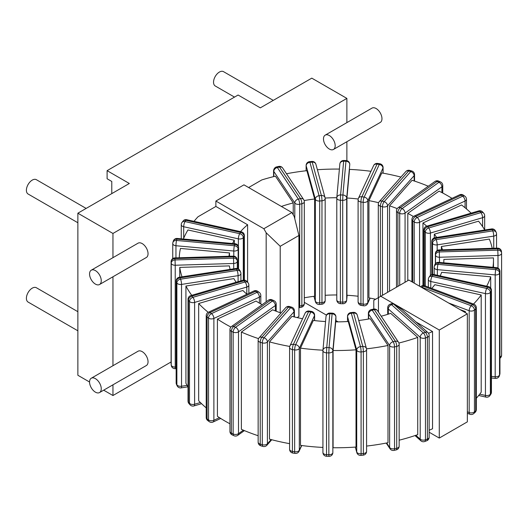 <?xml version="1.0" encoding="UTF-8"?>
<svg xmlns="http://www.w3.org/2000/svg" width="528" height="528" viewBox="0 0 528 528"><rect width="100%" height="100%" fill="white"/><g stroke="black" fill="none" stroke-linecap="round" stroke-linejoin="round"><path stroke-width="0.79" d="M399.709 285.338L399.709 213.391L397.907 212.546A3.802 1.954 -64.9 0 1 400.303 207.735L402.105 208.573A3.802 1.954 115.1 0 0 399.709 213.391A3.802 2.198 0 0 0 405.062 213.061A3.802 2.416 -125.5 0 0 402.105 208.573L438.953 182.305A3.802 2.416 54.5 0 1 441.91 186.793A3.802 2.198 0 0 0 442.754 185.407A3.802 3.802 0 0 0 440.563 181.962A3.802 1.954 115.1 0 0 438.953 182.305L437.151 181.46A3.802 1.954 -64.9 0 1 438.761 181.124A3.802 3.802 0 0 0 434.947 181.467A3.802 2.416 54.5 0 1 437.151 181.46L400.303 207.735A3.802 2.416 -125.5 0 0 398.092 207.742A3.802 3.802 0 0 0 396.502 210.844A3.802 2.198 0 0 0 397.907 212.546L397.907 286.381M407.794 280.672L407.794 213.404L439.052 191.129A157.139 90.724 0 0 1 451.994 198.37M476.322 398.27A157.139 90.724 0 0 0 481.199 392.205L481.199 294.967L434.841 284.691A107.514 62.073 180 0 1 431.759 288.407M358.195 199.016A107.514 62.073 180 0 0 346.929 198.02L346.929 295.264A107.514 62.073 180 0 1 358.096 296.241M400.943 177.091A157.139 90.724 0 0 0 381.797 172.946L368.94 200.64L368.94 297.884A107.514 62.073 180 0 1 375.619 299.251M325.175 295.297A107.514 62.073 180 0 1 336.785 294.961M304.306 297.785A107.514 62.073 180 0 1 314.648 296.241L314.648 198.997L306.88 170.683A157.139 90.724 0 0 0 286.486 173.758M236.128 282.262A107.514 62.073 180 0 1 233.891 278.612L185.929 286.031L185.929 383.269A157.139 90.724 0 0 0 188.027 386.998M246.919 294.248A107.514 62.073 180 0 1 242.906 290.499L198.66 303.514L198.66 400.752A157.139 90.724 0 0 0 206.224 407.893M229.944 423.793A157.139 90.724 180 0 1 217.417 416.328L217.417 319.084L256.007 301.046A107.514 62.073 180 0 0 262.112 304.696M280.988 313.005A107.514 62.073 180 0 1 272.62 309.784L241.369 332.066L241.369 429.31A157.139 90.724 0 0 0 258.146 435.725M399.148 440.2A157.139 90.724 0 0 0 417.734 434.643L417.734 337.405L390.687 313.361A107.514 62.073 180 0 1 381.196 316.213M366.577 446.068A157.139 90.724 0 0 0 388.001 442.715L388.001 345.477L370.207 318.707A107.514 62.073 180 0 1 358.756 320.503M333.089 350.5L333.089 447.737A157.139 90.724 0 0 0 356.017 447.044L356.017 349.807L348.249 321.486A107.514 62.073 180 0 1 335.683 321.869L333.089 350.5A157.139 90.724 0 0 0 356.017 349.807M289.74 346.434A157.139 90.724 0 0 1 269.465 341.887L269.465 439.131A157.139 90.724 0 0 0 289.601 443.652M322.958 350.189A157.139 90.724 0 0 1 300.491 348.124L300.491 445.368A157.139 90.724 0 0 0 322.931 447.427M429.145 430.254A157.139 90.724 0 0 0 432.538 428.776L432.538 331.538L415.985 321.974M421.912 287.582A3.802 1.69 -69.4 0 1 422.143 287.357L471.253 305.771L472.514 304.649A3.802 2.607 48.4 0 1 475.708 308.953A3.802 2.198 0 0 0 476.322 307.751A3.802 3.802 0 0 0 473.854 304.194A3.802 1.69 110.6 0 0 472.514 304.649L423.41 286.235A3.802 1.69 -69.4 0 1 424.743 285.78A3.802 3.802 0 0 0 420.882 286.499A3.802 2.607 48.4 0 1 423.41 286.235L422.143 287.357A3.802 2.607 -131.6 0 0 421.139 287.14M476.322 409.589A3.802 2.198 180 0 1 475.708 410.784A3.802 2.607 48.4 0 1 475.042 412.427A3.802 3.802 0 0 0 476.322 409.589L476.322 307.751M475.042 412.427L473.781 413.549A3.802 2.607 -131.6 0 0 474.448 411.906A3.802 2.198 180 0 1 469.181 412.553A3.802 1.69 110.6 0 0 469.92 414.269L467.346 413.305M471.253 305.771A3.802 1.69 110.6 0 0 469.181 310.715A3.802 2.198 0 0 0 474.448 310.068L474.448 411.906L475.708 410.784L475.708 308.953L474.448 310.068A3.802 2.607 -131.6 0 0 471.253 305.771M465.373 312.675L465.373 311.586L459.987 309.566M429.145 432.214L439.276 438.068L467.346 421.859L467.346 313.817L408.87 280.051L378.457 297.607L378.457 312.088M280.21 312.734L280.21 246.286L266.171 232.782L263.835 228.73L291.905 212.527L294.241 216.579L298.921 235.481L298.921 316.516L297.086 317.579M291.905 212.527L243.949 184.84L215.879 201.043L215.879 206.448L198.013 216.764A157.139 90.724 0 0 0 194.02 221.344M473.51 304.062A157.139 90.724 0 0 0 481.199 294.967M486.684 286.202A157.139 90.724 0 0 0 490.703 276.811L441.652 272.323A107.514 62.073 180 0 1 440.187 275.9M443.863 260.179L443.863 259.406A107.514 62.073 180 0 1 443.87 259.796A107.514 62.073 180 0 1 443.738 262.819M443.863 259.406L493.456 257.908A157.139 90.724 0 0 1 493.489 259.796A157.139 90.724 0 0 1 492.947 267.32M441.375 249.843L441.375 246.51A107.514 62.073 180 0 1 442.471 249.81M441.375 246.51L489.344 239.092A157.139 90.724 0 0 1 492.228 248.305M434.3 237.877L434.3 234.194A107.514 62.073 180 0 1 436.656 237.442M434.3 234.194L478.546 221.179A157.139 90.724 0 0 1 484.77 229.997M422.941 285.562L422.941 222.994A107.514 62.073 180 0 1 426.749 226.189M422.941 222.994L461.531 204.956A157.139 90.724 0 0 1 471.121 213.14M407.794 213.404A107.514 62.073 180 0 1 413.411 216.506M389.532 291.218L389.532 205.847A107.514 62.073 180 0 1 397.214 208.619M389.532 205.847L412.078 180.299A157.139 90.724 0 0 1 428.287 186.219M346.929 198.02L349.529 169.389A157.139 90.724 0 0 1 370.966 171.296M368.94 200.64A107.514 62.073 180 0 1 378.596 202.712M325.136 198.059A107.514 62.073 180 0 1 336.798 197.723M339.398 169.085A157.139 90.724 0 0 0 317.394 169.732M304.128 200.574A107.514 62.073 180 0 1 314.648 198.997M229.007 256.271A107.514 62.073 180 0 1 229.495 252.925L180.444 248.437A157.139 90.724 0 0 0 179.249 257.776M232.597 243.514A107.514 62.073 180 0 1 234.307 240.247L187.942 229.97A157.139 90.724 0 0 0 183.388 239.012M230.129 269.386A107.514 62.073 180 0 1 229.357 265.901L179.764 267.399A157.139 90.724 0 0 0 182.008 276.83M185.929 286.031A157.139 90.724 0 0 0 191.756 295.317M198.66 303.514A157.139 90.724 0 0 0 208.243 312.338M217.417 319.084A157.139 90.724 0 0 0 230.908 327.056M241.369 332.066A157.139 90.724 0 0 0 258.555 338.62M398.904 343.022A157.139 90.724 0 0 0 417.734 337.405M366.511 348.83A157.139 90.724 0 0 0 388.001 345.477M269.465 341.887L292.01 316.345A107.514 62.073 180 0 0 302.544 318.721M300.491 348.124L313.348 320.43A107.514 62.073 180 0 0 325.558 321.552M464.594 312.226A157.139 90.724 0 0 0 465.373 311.586M428.505 333.28A157.139 90.724 0 0 0 432.538 331.538M281.378 206.448A107.514 62.073 180 0 1 293.231 202.93L275.431 176.167A157.139 90.724 0 0 0 261.815 179.923L248.629 187.539M215.879 206.448L247.599 224.756L247.599 282.229M240.524 231.647A107.514 62.073 180 0 1 247.599 224.756M234.307 243.672L234.307 240.247M229.495 256.258L229.495 252.925M293.231 214.817L293.231 202.93M314.602 315.137A3.802 3.802 0 0 0 311.381 311.381A3.802 0.805 98.8 0 0 310.801 312.035L308.563 311.685L293.403 344.342L295.64 344.685A3.802 0.805 98.8 0 0 294.657 349.912A3.802 2.198 0 0 0 299.317 348.361A3.802 3.003 -155.1 0 0 295.64 344.685L310.801 312.035A3.802 3.003 24.9 0 1 314.47 315.711A3.802 2.198 0 0 0 314.602 315.137L314.602 320.582M314.47 320.569L314.47 315.711L299.317 348.361L299.317 450.193A3.802 2.198 180 0 1 294.657 451.75A3.802 0.805 98.8 0 0 295.06 453.387A3.802 3.802 0 0 0 299.092 451.229A3.802 3.003 -155.1 0 0 299.317 450.193L301.495 445.5M292.822 453.044A3.802 0.805 -81.2 0 1 292.42 451.4A3.802 2.198 180 0 1 289.601 449.282A3.802 3.802 0 0 0 292.822 453.044L295.06 453.387M308.563 311.685A3.802 0.805 -81.2 0 1 309.144 311.032A3.802 3.802 0 0 0 305.111 313.19A3.802 3.003 24.9 0 1 308.563 311.685M289.601 347.45A3.802 2.198 0 0 0 292.42 349.569A3.802 0.805 -81.2 0 1 293.403 344.342A3.802 3.003 -155.1 0 0 289.958 345.847A3.802 3.802 0 0 0 289.601 347.45L289.601 449.282M179.764 277.18L179.764 267.399M490.703 288.057L490.703 276.811M248.86 285.107A3.802 3.802 0 0 0 247.909 282.586A3.802 2.765 138.6 0 0 245.058 281.998L244.009 280.804L191.836 296.155L192.885 297.343A3.802 2.765 138.6 0 0 189.493 301.448A3.802 2.198 0 0 0 194.614 302.412A3.802 1.412 -106.4 0 0 192.885 297.343L245.058 281.998A3.802 1.412 73.6 0 1 246.787 287.06A3.802 2.198 0 0 0 248.86 285.107L248.86 293.344M246.787 294.136L246.787 287.06L194.614 302.412L194.614 404.243A3.802 2.198 180 0 1 189.493 403.28A3.802 2.765 138.6 0 0 190.034 404.804A3.802 3.802 0 0 0 193.961 405.933A3.802 1.412 -106.4 0 0 194.614 404.243L200.402 402.541M188.978 403.61A3.802 2.765 -41.4 0 1 188.443 402.092A3.802 2.198 180 0 1 188.027 401.095A3.802 3.802 0 0 0 188.978 403.61L190.034 404.804M244.009 280.804A3.802 2.765 -41.4 0 1 246.86 281.398A3.802 3.802 0 0 0 242.933 280.262A3.802 1.412 73.6 0 1 244.009 280.804M188.027 299.257A3.802 2.198 0 0 0 188.443 300.26A3.802 2.765 -41.4 0 1 191.836 296.155A3.802 1.412 -106.4 0 0 190.76 295.607A3.802 3.802 0 0 0 188.027 299.257L188.027 401.095M210.032 312.589A3.802 1.954 -115.1 0 0 208.421 312.246A3.802 3.802 0 0 0 206.224 315.698A3.802 2.198 0 0 0 207.075 317.077A3.802 2.416 -54.5 0 1 210.032 312.589L211.49 313.625A3.802 2.416 125.5 0 0 208.534 318.113A3.802 2.198 0 0 0 213.88 318.443A3.802 1.954 -115.1 0 0 211.49 313.625L256.997 292.354A3.802 1.954 64.9 0 1 259.387 297.165A3.802 2.198 0 0 0 260.799 295.462A3.802 3.802 0 0 0 259.202 292.36A3.802 2.416 125.5 0 0 256.997 292.354L255.539 291.311A3.802 2.416 -54.5 0 1 257.743 291.324A3.802 3.802 0 0 0 253.928 290.974A3.802 1.954 64.9 0 1 255.539 291.311L210.032 312.589M207.821 420.625A3.802 2.416 -54.5 0 1 207.075 418.909A3.802 2.198 180 0 1 206.224 417.529A3.802 3.802 0 0 0 207.821 420.625L209.279 421.667A3.802 3.802 0 0 0 213.101 422.017A3.802 1.954 -115.1 0 0 213.88 420.275A3.802 2.198 180 0 1 208.534 419.951L207.075 418.909L207.075 317.077L208.534 318.113L208.534 419.951A3.802 2.416 125.5 0 0 209.279 421.667M240.913 273.544A3.802 3.802 0 0 0 240.563 271.94A3.802 3.003 155.1 0 0 237.112 270.435L236.511 269.141L179.949 277.893L180.55 279.187A3.802 3.003 155.1 0 0 176.873 282.863A3.802 2.198 0 0 0 181.533 284.414A3.802 0.805 -98.8 0 0 180.55 279.187L237.112 270.435A3.802 0.805 81.2 0 1 238.095 275.662A3.802 2.198 0 0 0 240.913 273.544L240.913 280.856M238.095 281.688L238.095 275.662L181.533 284.414L181.533 386.245A3.802 2.198 180 0 1 176.873 384.694A3.802 3.003 155.1 0 0 177.098 385.724A3.802 3.802 0 0 0 181.13 387.882A3.802 0.805 -98.8 0 0 181.533 386.245L187.084 385.387M176.504 384.437A3.802 3.003 -24.9 0 1 176.279 383.401A3.802 2.198 180 0 1 176.147 382.833A3.802 3.802 0 0 0 176.504 384.437L177.098 385.724M236.511 269.141A3.802 3.003 -24.9 0 1 239.963 270.646A3.802 3.802 0 0 0 235.93 268.488A3.802 0.805 81.2 0 1 236.511 269.141M176.147 281.002A3.802 2.198 0 0 0 176.279 281.569A3.802 3.003 -24.9 0 1 179.949 277.893A3.802 0.805 -98.8 0 0 179.368 277.24A3.802 3.802 0 0 0 176.147 281.002L176.147 382.833M233.501 258.172L233.699 263.472A3.802 2.198 0 0 0 237.31 261.281A3.802 2.198 0 0 0 237.303 261.162A3.802 3.102 174.8 0 0 237.29 260.938A3.802 3.102 174.8 0 0 233.501 258.172L233.383 256.839A3.802 3.102 -5.2 0 1 237.171 259.598A3.802 3.802 0 0 0 233.264 256.139L233.383 256.839L174.907 258.608L174.788 257.908A3.802 3.802 0 0 0 171.098 261.716L171.098 261.716A3.802 2.198 0 0 0 171.105 261.829A3.802 3.102 -5.2 0 1 174.907 258.608L175.025 259.941A3.802 3.102 174.8 0 0 171.23 263.162A3.802 2.198 0 0 0 175.223 265.241L175.025 259.941L233.501 258.172M233.699 268.838L233.699 263.472L175.223 265.241L175.223 367.072A3.802 2.198 180 0 1 171.23 365A3.802 3.102 174.8 0 0 171.237 365.224A3.802 3.802 0 0 0 175.144 368.683L175.223 367.072L176.147 367.046M171.151 364.115A3.802 3.102 -5.2 0 1 171.118 363.891A3.802 3.102 -5.2 0 1 171.105 363.66A3.802 2.198 180 0 1 171.098 363.548A3.802 2.198 180 0 1 171.105 363.429M171.145 261.373A3.802 2.198 0 0 0 171.098 261.716L171.098 363.548A3.802 3.802 0 0 0 171.118 363.891L171.237 365.224M172.795 243.217A3.802 2.198 0 0 0 172.748 243.56A3.802 2.198 0 0 0 175.956 245.731A3.802 0.488 -84.8 0 1 176.557 240.458L234.386 245.744A3.802 0.488 95.2 0 0 233.792 251.018A3.802 2.198 0 0 0 238.148 249.196L238.148 268.818M238.511 269.009L238.511 247.876A3.802 2.198 0 0 0 238.557 247.533A3.802 3.802 0 0 0 235.099 243.745A3.802 0.488 95.2 0 0 234.749 244.424A3.802 3.069 15.3 0 1 238.511 247.876L238.148 249.196A3.802 3.069 -164.7 0 0 234.386 245.744L234.749 244.424L176.913 239.138L176.557 240.458A3.802 3.069 -164.7 0 0 172.887 242.557A3.802 3.802 0 0 0 172.748 243.56L172.748 258.581M176.913 239.138A3.802 0.488 -84.8 0 1 177.263 238.451A3.802 3.802 0 0 0 173.25 241.237A3.802 3.069 15.3 0 1 176.913 239.138M244.114 280.111L244.114 236.339A3.802 2.198 0 0 0 244.365 235.554A3.802 3.802 0 0 0 241.382 231.838A3.802 1.115 102.5 0 0 240.557 232.445A3.802 2.897 33.6 0 1 244.114 236.339L243.283 237.587A3.802 2.897 -146.4 0 0 239.732 233.693L240.557 232.445L185.896 220.328L185.064 221.582A3.802 2.897 -146.4 0 0 181.896 222.578A3.802 3.802 0 0 0 181.262 224.684A3.802 2.198 0 0 0 183.698 226.736A3.802 1.115 -77.5 0 1 185.064 221.582L239.732 233.693A3.802 1.115 102.5 0 0 238.366 238.854A3.802 2.198 0 0 0 243.283 237.587L243.283 280.177M103.679 390.172L112.952 395.525L171.098 361.957M112.952 395.525L112.952 384.82M112.952 365.719L112.952 276.771M112.952 257.671L112.952 233.455L346.876 98.399L311.791 78.144L260.324 107.857L238.102 95.027L107.105 170.656L107.105 178.761L111.784 181.46L111.784 193.618M346.876 160.664L346.876 141.715M346.876 122.615L346.876 98.399M183.421 220.658A3.802 2.897 33.6 0 1 185.896 220.328A3.802 1.115 -77.5 0 1 186.714 219.721A3.802 3.802 0 0 0 184.523 219.886A2.937 1.696 120 0 0 183.421 220.658L181.969 222.479M276.408 166.973A2.937 1.696 120 0 0 275.986 167.086A2.937 1.696 120 0 0 273.57 170.841L273.57 176.623M273.57 170.841A3.802 2.198 0 0 0 273.801 171.422A3.802 2.897 -33.6 0 1 277.358 167.528A3.802 1.115 -102.5 0 0 276.533 166.921A3.802 3.802 0 0 0 275.986 167.086M304.306 201.716A3.802 3.802 0 0 0 303.673 199.61A3.802 2.897 146.4 0 0 300.505 198.607L279.517 167.046A3.802 2.897 -33.6 0 1 282.685 168.049A3.802 3.802 0 0 0 278.692 166.439A3.802 1.115 77.5 0 1 279.517 167.046L277.358 167.528L298.34 199.089A3.802 2.897 146.4 0 0 294.789 202.983A3.802 2.198 0 0 0 299.706 204.244L301.864 203.762A3.802 2.198 0 0 0 304.306 201.716L304.306 303.547A3.802 2.198 180 0 1 301.864 305.6A3.802 1.115 77.5 0 1 301.323 307.263L299.165 307.738A3.802 1.115 -102.5 0 0 299.706 306.075A3.802 2.198 180 0 1 298.921 306.2M300.505 198.607A3.802 1.115 77.5 0 1 301.864 203.762L301.864 305.6L299.706 306.075L299.706 204.244A3.802 1.115 -102.5 0 0 298.34 199.089L300.505 198.607M263.835 228.73L215.879 201.043M280.21 246.286L298.921 235.481M439.276 438.068L439.276 330.02L380.794 296.261M393.829 303.805A3.775 2.185 -120 0 0 392.284 303.428A3.802 1.69 69.4 0 1 393.446 303.923A3.802 2.607 -48.4 0 1 393.829 303.805L402.534 310.022L427.865 332.541A3.802 2.607 131.6 0 0 425.337 332.277A3.802 1.69 69.4 0 1 427.409 337.227A3.802 2.198 0 0 0 429.145 335.386A3.802 3.802 0 0 0 427.865 332.541M392.284 303.428L390.172 304.194A3.802 3.802 0 0 0 387.704 307.758A3.802 2.198 0 0 0 388.318 308.953L420.209 337.306A3.802 2.198 0 0 0 425.469 337.953A3.802 1.69 -110.6 0 0 423.397 333.003A3.802 2.607 131.6 0 0 420.209 337.306L420.209 439.144A3.802 2.607 131.6 0 0 420.869 440.788L415.008 435.574M266.171 301.798L266.171 232.782M388.318 314.134L388.318 308.953A3.802 2.607 -48.4 0 1 391.505 304.656L423.397 333.003L425.337 332.277L393.446 303.923L391.505 304.656A3.802 1.69 -110.6 0 0 390.172 304.194M429.145 437.217A3.802 2.198 180 0 1 427.409 439.058A3.802 1.69 69.4 0 1 426.677 440.781A3.802 3.802 0 0 0 429.145 437.217L429.145 335.386M426.677 440.781L424.73 441.507A3.802 1.69 -110.6 0 0 425.469 439.784A3.802 2.198 180 0 1 420.209 439.144L415.866 435.283M378.457 297.607L373.778 300.313L373.778 309.045M467.346 313.817L439.276 330.02M304.306 302.339L326.429 315.11M335.92 320.588L338.118 321.862M107.105 170.656L129.327 183.487L77.867 213.2L77.867 375.269L89.562 382.021M77.867 213.2L112.952 233.455M77.867 222.75L28.116 194.027A8.27 4.772 -60 0 1 26.4 190.238A8.27 4.772 -60 0 1 30.01 181.916A8.27 4.772 -60 0 1 36.386 179.698L86.137 208.421M77.867 330.799L28.116 302.075A8.27 4.772 -60 0 1 26.4 298.287A8.27 4.772 -60 0 1 30.01 289.964A8.27 4.772 -60 0 1 36.386 287.747L77.867 311.698M234.511 97.099L215.252 85.985A8.27 4.772 -60 0 1 213.543 82.196A8.27 4.772 -60 0 1 217.153 73.874A8.27 4.772 -60 0 1 223.522 71.656L273.273 100.379M325.129 198.284A3.802 3.069 164.7 0 0 325.043 197.624A3.802 3.069 164.7 0 0 321.374 195.525A3.802 0.488 84.8 0 1 321.968 200.798L319.684 201.01A3.802 0.488 -95.2 0 0 319.084 195.736L321.374 195.525L312.213 162.136L309.929 162.34A3.802 0.488 -95.2 0 0 309.58 161.66A3.802 3.802 0 0 0 306.121 165.449A3.802 2.198 0 0 0 306.167 165.792A3.802 3.069 -15.3 0 1 309.929 162.34L319.084 195.736A3.802 3.069 164.7 0 0 315.328 199.181A3.802 2.198 0 0 0 319.684 201.01L319.684 302.841A3.802 2.198 180 0 1 315.328 301.019A3.802 3.069 164.7 0 0 315.421 301.679L313.949 296.32M315.421 301.679A3.802 3.802 0 0 0 319.433 304.458A3.802 0.488 -95.2 0 0 319.684 302.841L321.968 302.63A3.802 0.488 84.8 0 1 321.717 304.253A3.802 3.802 0 0 0 325.175 300.465A3.802 2.198 180 0 1 321.968 302.63L321.968 200.798A3.802 2.198 0 0 0 325.175 198.627A3.802 3.802 0 0 0 325.043 197.624L315.883 164.234A3.802 3.802 0 0 0 311.87 161.449A3.802 0.488 84.8 0 1 312.213 162.136A3.802 3.069 -15.3 0 1 315.883 164.234M339.854 164.175A3.802 3.102 5.2 0 1 339.86 163.944A3.802 3.102 5.2 0 1 343.655 161.185L340.586 194.944A3.802 3.102 -174.8 0 0 336.798 197.703A3.802 3.102 -174.8 0 0 336.791 197.934A3.802 2.198 0 0 0 336.785 198.046A3.802 2.198 0 0 0 340.388 200.244L340.388 302.075A3.802 2.198 180 0 1 336.785 299.884A3.802 2.198 180 0 1 336.791 299.765L336.791 198.165M347.134 295.271L346.698 300.069L346.698 198.231A3.802 3.102 -174.8 0 0 342.903 195.01L342.698 200.31L340.388 200.244L340.586 194.944L342.903 195.01L345.965 161.251L343.655 161.185L343.768 160.486A3.802 3.802 0 0 0 339.86 163.944L336.798 197.703A3.802 3.802 0 0 0 336.785 198.046L336.785 299.884A3.802 3.802 0 0 0 340.474 303.686L340.388 302.075L342.698 302.148L342.784 303.752A3.802 3.802 0 0 0 346.691 300.293L346.691 300.293A3.802 3.102 -174.8 0 0 346.698 300.069A3.802 2.198 180 0 1 342.698 302.148L342.698 200.31A3.802 2.198 0 0 0 346.698 198.231L349.767 164.472A3.802 2.198 0 0 0 349.767 164.36A3.802 2.198 0 0 0 349.721 164.017M345.965 161.251A3.802 3.102 5.2 0 1 349.767 164.472L349.767 164.36A3.802 3.802 0 0 0 346.078 160.558L345.965 161.251M383.097 167.548A3.802 3.802 0 0 0 379.876 163.786A3.802 0.805 98.8 0 0 379.295 164.439L377.058 164.096A3.802 0.805 -81.2 0 1 377.639 163.442A3.802 3.802 0 0 0 373.606 165.601A3.802 3.003 24.9 0 1 377.058 164.096L361.904 196.753L364.142 197.096A3.802 0.805 98.8 0 0 363.158 202.323A3.802 2.198 0 0 0 367.818 200.772A3.802 3.003 -155.1 0 0 364.142 197.096L379.295 164.439A3.802 3.003 24.9 0 1 382.972 168.115A3.802 2.198 0 0 0 383.097 167.548L383.097 173.177M363.158 304.154A3.802 0.805 98.8 0 0 363.561 305.798A3.802 3.802 0 0 0 367.594 303.64A3.802 3.003 -155.1 0 0 367.818 302.603A3.802 2.198 180 0 1 363.158 304.154L360.921 303.811A3.802 2.198 180 0 1 358.096 301.693A3.802 3.802 0 0 0 361.324 305.448A3.802 0.805 -81.2 0 1 360.921 303.811L360.921 201.98L363.158 202.323L363.158 304.154M361.904 196.753A3.802 3.003 -155.1 0 0 358.453 198.257A3.802 3.802 0 0 0 358.096 199.855A3.802 2.198 0 0 0 360.921 201.98A3.802 0.805 -81.2 0 1 361.904 196.753M382.437 295.31L382.437 206.745A3.802 2.198 0 0 0 387.559 205.788A3.802 2.765 -138.6 0 0 384.166 201.683A3.802 1.412 106.4 0 0 382.437 206.745L380.378 206.138A3.802 1.412 -73.6 0 1 382.1 201.076L384.166 201.683L410.751 171.56L408.685 170.953A3.802 1.412 -73.6 0 1 409.761 170.412A3.802 3.802 0 0 0 405.834 171.547A3.802 2.765 41.4 0 1 408.685 170.953L382.1 201.076A3.802 2.765 -138.6 0 0 379.249 201.663A3.802 3.802 0 0 0 378.299 204.184A3.802 2.198 0 0 0 380.378 206.138L380.378 296.498M414.553 174.669A3.802 3.802 0 0 0 411.827 171.019A3.802 1.412 106.4 0 0 410.751 171.56A3.802 2.765 41.4 0 1 414.137 175.666A3.802 2.198 0 0 0 414.553 174.669L414.553 181.104M491.443 290.308A3.802 3.802 0 0 0 488.459 286.598A3.802 1.115 102.5 0 0 487.634 287.206L432.973 275.088L432.142 276.335A3.802 2.897 -146.4 0 0 428.974 277.339A3.802 3.802 0 0 0 428.34 279.444A3.802 2.198 0 0 0 430.775 281.497A3.802 1.115 -77.5 0 1 432.142 276.335L486.809 288.453A3.802 1.115 102.5 0 0 485.443 293.608A3.802 2.198 0 0 0 490.36 292.347A3.802 2.897 -146.4 0 0 486.809 288.453L487.634 287.206A3.802 2.897 33.6 0 1 491.192 291.1A3.802 2.198 0 0 0 491.443 290.308L491.443 392.146A3.802 2.198 180 0 1 491.192 392.931L490.36 394.178A3.802 2.198 180 0 1 485.443 395.439A3.802 1.115 102.5 0 0 485.984 397.109L478.678 395.485M489.977 395.498A3.802 2.897 -146.4 0 0 490.36 394.178L490.36 292.347L491.192 291.1L491.192 392.931A3.802 2.897 33.6 0 1 490.809 394.251L489.977 395.498A3.802 3.802 0 0 1 485.984 397.109M432.973 275.088A3.802 1.115 -77.5 0 1 433.792 274.481A3.802 3.802 0 0 0 429.805 276.091A3.802 2.897 33.6 0 1 432.973 275.088M434.194 267.122A3.802 2.198 0 0 0 434.148 267.465A3.802 2.198 0 0 0 437.356 269.636A3.802 0.488 -84.8 0 1 437.95 264.356L495.785 269.65A3.802 0.488 95.2 0 0 495.191 274.923A3.802 2.198 0 0 0 499.541 273.095A3.802 3.069 -164.7 0 0 495.785 269.65L496.148 268.33A3.802 3.069 15.3 0 1 499.904 271.775A3.802 2.198 0 0 0 499.95 271.432L499.95 373.27A3.802 2.198 180 0 1 499.904 373.613L499.541 374.933A3.802 2.198 180 0 1 495.191 376.754A3.802 0.488 95.2 0 0 495.442 378.378L491.443 378.008M499.95 271.432A3.802 3.802 0 0 0 496.492 267.643A3.802 0.488 95.2 0 0 496.148 268.33L438.313 263.036L437.95 264.356A3.802 3.069 -164.7 0 0 434.28 266.462A3.802 3.802 0 0 0 434.148 267.465L434.148 274.56M499.455 375.593A3.802 3.069 -164.7 0 0 499.541 374.933L499.541 273.095L499.904 271.775L499.904 373.613A3.802 3.069 15.3 0 1 499.818 374.273L499.455 375.593A3.802 3.802 0 0 1 495.442 378.378M438.313 263.036A3.802 0.488 -84.8 0 1 438.662 262.357A3.802 3.802 0 0 0 434.643 265.135A3.802 3.069 15.3 0 1 438.313 263.036M439.52 262.436L439.322 251.948L497.798 250.173L497.996 255.473A3.802 2.198 0 0 0 501.6 253.282A3.802 2.198 0 0 0 501.593 253.169A3.802 3.102 174.8 0 0 501.587 252.938A3.802 3.102 174.8 0 0 497.798 250.173L497.673 248.84A3.802 3.102 -5.2 0 1 501.461 251.605L501.461 251.605A3.802 3.802 0 0 0 497.561 248.147L497.673 248.84L439.197 250.609L439.085 249.916A3.802 3.802 0 0 0 435.395 253.717L435.395 253.717A3.802 2.198 0 0 0 435.402 253.829L435.521 255.169A3.802 2.198 0 0 0 439.52 257.248L497.996 255.473L497.996 268.105M435.442 253.374A3.802 2.198 0 0 0 435.395 253.717L435.395 263.703L435.402 253.829A3.802 3.102 -5.2 0 1 439.197 250.609L439.322 251.948A3.802 3.102 174.8 0 0 435.521 255.169L435.521 263.558M496.551 233.996A3.802 3.802 0 0 0 496.201 232.393A3.802 3.003 155.1 0 0 492.749 230.888L492.149 229.594A3.802 3.003 -24.9 0 1 495.601 231.099A3.802 3.802 0 0 0 491.568 228.941A3.802 0.805 81.2 0 1 492.149 229.594L435.593 238.346L436.187 239.639A3.802 3.003 155.1 0 0 432.518 243.316A3.802 2.198 0 0 0 437.177 244.867A3.802 0.805 -98.8 0 0 436.187 239.639L492.749 230.888A3.802 0.805 81.2 0 1 493.733 236.115A3.802 2.198 0 0 0 496.551 233.996L496.551 248.173M431.917 274.54L431.917 242.022A3.802 3.003 -24.9 0 1 435.593 238.346A3.802 0.805 -98.8 0 0 435.006 237.692A3.802 3.802 0 0 0 431.785 241.454A3.802 2.198 0 0 0 431.917 242.022L432.518 243.316L432.518 274.421M484.671 215.734A3.802 3.802 0 0 0 483.721 213.22A3.802 2.765 138.6 0 0 480.869 212.626L479.82 211.438A3.802 2.765 -41.4 0 1 482.671 212.025A3.802 3.802 0 0 0 478.744 210.896A3.802 1.412 73.6 0 1 479.82 211.438L427.647 226.783L428.696 227.977A3.802 2.765 138.6 0 0 425.304 232.082A3.802 2.198 0 0 0 430.419 233.039A3.802 1.412 -106.4 0 0 428.696 227.977L480.869 212.626A3.802 1.412 73.6 0 1 482.599 217.694A3.802 2.198 0 0 0 484.671 215.734L484.671 229.832M424.255 285.635L424.255 230.888A3.802 2.765 -41.4 0 1 427.647 226.783A3.802 1.412 -106.4 0 0 426.571 226.241A3.802 3.802 0 0 0 423.839 229.891A3.802 2.198 0 0 0 424.255 230.888L425.304 232.082L425.304 285.991M276.203 304.154A3.802 3.802 0 0 0 274.012 300.709A3.802 1.954 115.1 0 0 272.402 301.046L270.6 300.208L233.752 326.482L235.547 327.32A3.802 1.954 115.1 0 0 233.152 332.132A3.802 2.198 0 0 0 238.504 331.808A3.802 2.416 -125.5 0 0 235.547 327.32L272.402 301.046A3.802 2.416 54.5 0 1 275.359 305.54A3.802 2.198 0 0 0 276.203 304.154L276.203 311.243M275.359 310.913L275.359 305.54L238.504 331.808L238.504 433.646A3.802 2.198 180 0 1 233.152 433.97A3.802 1.954 115.1 0 0 233.937 435.706A3.802 3.802 0 0 0 237.758 435.356A3.802 2.416 -125.5 0 0 238.504 433.646L243.375 430.175M232.135 434.867A3.802 1.954 -64.9 0 1 231.356 433.125A3.802 2.198 180 0 1 229.944 431.422A3.802 3.802 0 0 0 232.135 434.867L233.937 435.706M270.6 300.208A3.802 1.954 -64.9 0 1 272.21 299.864A3.802 3.802 0 0 0 268.389 300.214A3.802 2.416 54.5 0 1 270.6 300.208M229.944 329.584A3.802 2.198 0 0 0 231.356 331.294A3.802 1.954 -64.9 0 1 233.752 326.482A3.802 2.416 -125.5 0 0 231.541 326.489A3.802 3.802 0 0 0 229.944 329.584L229.944 431.422M261.954 337.22A3.802 2.765 -138.6 0 0 259.096 337.808A3.802 3.802 0 0 0 258.146 340.329A3.802 2.198 0 0 0 260.225 342.283A3.802 1.412 -73.6 0 1 261.954 337.22L264.013 337.828A3.802 1.412 106.4 0 0 262.291 342.89A3.802 2.198 0 0 0 267.406 341.933A3.802 2.765 -138.6 0 0 264.013 337.828L290.598 307.705A3.802 2.765 41.4 0 1 293.99 311.81A3.802 2.198 0 0 0 294.406 310.814A3.802 3.802 0 0 0 291.674 307.164A3.802 1.412 106.4 0 0 290.598 307.705L288.532 307.098A3.802 1.412 -73.6 0 1 289.608 306.557A3.802 3.802 0 0 0 285.681 307.685A3.802 2.765 41.4 0 1 288.532 307.098L261.954 337.22M260.878 445.81A3.802 1.412 -73.6 0 1 260.225 444.121A3.802 2.198 180 0 1 258.146 442.16A3.802 3.802 0 0 0 260.878 445.81L262.944 446.417A3.802 3.802 0 0 0 266.864 445.282A3.802 2.765 -138.6 0 0 267.406 443.764A3.802 2.198 180 0 1 262.291 444.721L260.225 444.121L260.225 342.283L262.291 342.89L262.291 444.721A3.802 1.412 106.4 0 0 262.944 446.417M326 316.76A3.802 3.102 5.2 0 1 326.014 316.536A3.802 3.102 5.2 0 1 329.802 313.771L326.74 347.53A3.802 3.102 -174.8 0 0 322.945 350.295A3.802 3.102 -174.8 0 0 322.938 350.519A3.802 2.198 0 0 0 322.931 350.638A3.802 2.198 0 0 0 326.535 352.829L326.74 347.53L329.05 347.602L328.852 352.902A3.802 2.198 0 0 0 332.851 350.823A3.802 3.102 -174.8 0 0 329.05 347.602L332.112 313.843A3.802 3.102 5.2 0 1 335.914 317.064A3.802 2.198 0 0 0 335.92 316.945A3.802 2.198 0 0 0 335.874 316.609M332.838 452.885L332.851 452.654A3.802 2.198 180 0 1 328.852 454.733L328.937 456.344A3.802 3.802 0 0 0 332.838 452.885A3.802 3.102 -174.8 0 0 332.851 452.654L332.851 350.823L335.914 317.064L335.914 321.869L335.92 316.945A3.802 3.802 0 0 0 332.231 313.144L332.112 313.843L329.802 313.771L329.914 313.071A3.802 3.802 0 0 0 326.014 316.536L322.945 350.295A3.802 3.802 0 0 0 322.931 350.638L322.931 452.47A3.802 2.198 180 0 1 322.938 452.357L322.938 350.75M326.621 456.271L326.535 454.661A3.802 2.198 180 0 1 322.931 452.47A3.802 3.802 0 0 0 326.621 456.271L328.937 456.344M366.531 349.206A3.802 3.069 164.7 0 0 366.445 348.539A3.802 3.069 164.7 0 0 362.776 346.441L353.615 313.051L351.325 313.262A3.802 0.488 -95.2 0 0 350.981 312.576A3.802 3.802 0 0 0 347.523 316.364A3.802 2.198 0 0 0 347.569 316.708A3.802 3.069 -15.3 0 1 351.325 313.262L360.485 346.652A3.802 3.069 164.7 0 0 356.73 350.097A3.802 2.198 0 0 0 361.086 351.925A3.802 0.488 -95.2 0 0 360.485 346.652L362.776 346.441A3.802 0.488 84.8 0 1 363.37 351.714A3.802 2.198 0 0 0 366.577 349.549L366.577 451.381A3.802 2.198 180 0 1 363.37 453.552L361.086 453.757A3.802 2.198 180 0 1 356.73 451.935A3.802 3.069 164.7 0 0 356.816 452.595L355.311 447.097M360.835 455.38A3.802 0.488 -95.2 0 0 361.086 453.757L361.086 351.925L363.37 351.714L363.37 453.552A3.802 0.488 84.8 0 1 363.119 455.169L360.835 455.38A3.802 3.802 0 0 1 356.816 452.595M353.615 313.051A3.802 3.069 -15.3 0 1 357.284 315.15A3.802 3.802 0 0 0 353.272 312.365A3.802 0.488 84.8 0 1 353.615 313.051M399.148 344.362A3.802 3.802 0 0 0 398.515 342.256A3.802 2.897 146.4 0 0 395.347 341.26L374.359 309.698L372.2 310.174A3.802 1.115 -102.5 0 0 371.375 309.566A3.802 3.802 0 0 0 368.392 313.282A3.802 2.198 0 0 0 368.65 314.068A3.802 2.897 -33.6 0 1 372.2 310.174L393.182 341.735A3.802 2.897 146.4 0 0 389.631 345.629A3.802 2.198 0 0 0 394.548 346.896A3.802 1.115 -102.5 0 0 393.182 341.735L395.347 341.26A3.802 1.115 77.5 0 1 396.706 346.414A3.802 2.198 0 0 0 399.148 344.362L399.148 446.2A3.802 2.198 180 0 1 396.706 448.246L394.548 448.727A3.802 2.198 180 0 1 389.631 447.46A3.802 2.897 146.4 0 0 390.014 448.78L386.219 443.071M394.007 450.391A3.802 1.115 -102.5 0 0 394.548 448.727L394.548 346.896L396.706 346.414L396.706 448.246A3.802 1.115 77.5 0 1 396.172 449.909L394.007 450.391A3.802 3.802 0 0 1 390.014 448.78M374.359 309.698A3.802 2.897 -33.6 0 1 377.527 310.695A3.802 3.802 0 0 0 373.54 309.091A3.802 1.115 77.5 0 1 374.359 309.698M466.475 199.3A3.802 3.802 0 0 0 464.878 196.205A3.802 2.416 125.5 0 0 462.673 196.192L461.215 195.155A3.802 2.416 -54.5 0 1 463.419 195.162A3.802 3.802 0 0 0 459.604 194.812A3.802 1.954 64.9 0 1 461.215 195.155L415.708 216.427L417.166 217.47A3.802 2.416 125.5 0 0 414.209 221.958A3.802 2.198 0 0 0 419.562 222.281A3.802 1.954 -115.1 0 0 417.166 217.47L462.673 196.192A3.802 1.954 64.9 0 1 465.062 201.01A3.802 2.198 0 0 0 466.475 199.3L466.475 208.936M412.751 282.295L412.751 220.922A3.802 2.416 -54.5 0 1 415.708 216.427A3.802 1.954 -115.1 0 0 414.097 216.091A3.802 3.802 0 0 0 411.906 219.536A3.802 2.198 0 0 0 412.751 220.922L414.209 221.958L414.209 283.133M99.541 392.561L146.329 365.548A8.27 4.772 -120 0 0 147.596 358.921A8.27 4.772 -120 0 0 142.19 351.635A8.27 4.772 -120 0 0 138.059 351.226L91.271 378.233A8.27 4.772 -120 0 0 90.004 384.859A8.27 4.772 -120 0 0 95.41 392.152A8.27 4.772 -120 0 0 99.541 392.561A8.27 4.772 -120 0 0 100.808 385.935A8.27 4.772 -120 0 0 95.41 378.642A8.27 4.772 -120 0 0 91.271 378.233M99.541 284.513L146.329 257.506A8.27 4.772 -120 0 0 147.596 250.873A8.27 4.772 -120 0 0 142.19 243.586A8.27 4.772 -120 0 0 138.059 243.177L91.271 270.191A8.27 4.772 -120 0 0 90.004 276.817A8.27 4.772 -120 0 0 95.41 284.104A8.27 4.772 -120 0 0 99.541 284.513A8.27 4.772 -120 0 0 100.808 277.886A8.27 4.772 -120 0 0 95.41 270.6A8.27 4.772 -120 0 0 91.271 270.191M329.333 135.544A8.27 4.772 60 0 1 334.739 142.831A8.27 4.772 60 0 1 333.465 149.457A8.27 4.772 60 0 1 329.333 149.048A8.27 4.772 60 0 1 323.928 141.761A8.27 4.772 60 0 1 325.195 135.135A8.27 4.772 60 0 1 329.333 135.544M325.195 135.135L371.983 108.121A8.27 4.772 60 0 1 376.121 108.53A8.27 4.772 60 0 1 381.52 115.817A8.27 4.772 60 0 1 380.252 122.45L333.465 149.457M405.062 282.249L405.062 213.061L441.91 186.793L441.91 192.588M448.642 303.013L469.181 310.715L469.181 412.553L467.346 411.86M294.657 349.912L294.657 451.75L292.42 451.4L292.42 349.569L294.657 349.912M189.493 301.448L189.493 403.28L188.443 402.092L188.443 300.26L189.493 301.448M259.387 303.138L259.387 297.165L213.88 318.443L213.88 420.275L219.457 417.668M176.873 282.863L176.873 384.694L176.279 383.401L176.279 281.569L176.873 282.863M171.23 263.162L171.23 365L171.23 263.162M237.303 261.393L237.303 268.528L237.31 261.281A3.802 3.802 0 0 0 237.29 260.938L237.171 259.598M175.956 257.875L175.956 245.731L233.792 251.018L233.792 256.159M183.698 238.26L183.698 226.736L238.366 238.854L238.366 246.352M294.789 218.777L294.789 202.983L273.801 171.422L273.801 176.57M427.409 337.227L427.409 439.058L425.469 439.784L425.469 337.953L427.409 337.227M306.167 170.762L306.167 165.792L315.328 199.181L315.328 301.019L314.041 296.314M369.923 298.063L367.818 302.603L367.818 200.772L382.972 168.115L382.972 173.158M387.559 292.354L387.559 205.788L414.137 175.666L414.137 180.965M430.775 288.044L430.775 281.497L485.443 293.608L485.443 395.439L479.721 394.172M437.356 275.273L437.356 269.636L495.191 274.923L495.191 376.754L491.443 376.411M501.593 253.4L501.593 355.001A3.802 2.198 180 0 1 501.6 355.113A3.802 2.198 180 0 1 499.95 356.928M437.177 250.496L437.177 244.867L493.733 236.115L493.733 248.259M430.419 275.372L430.419 233.039L482.599 217.694L482.599 226.598M233.152 332.132L233.152 433.97L231.356 433.125L231.356 331.294L233.152 332.132M293.99 316.846L293.99 311.81L267.406 341.933L267.406 443.764L271.108 439.567M328.852 454.733L326.535 454.661L326.535 352.829L328.852 352.902L328.852 454.733M347.569 321.532L347.569 316.708L356.73 350.097L356.73 451.935L355.403 447.091M368.65 318.998L368.65 314.068L389.631 345.629L389.631 447.46L386.654 442.985M419.562 286.222L419.562 222.281L465.062 201.01L465.062 207.748M434.947 181.467L398.092 207.742M440.563 181.962L438.761 181.124M442.754 185.407L442.754 193.037M396.502 210.844L396.502 287.192M473.854 304.194L424.743 285.78M420.882 286.499L420.545 286.796M469.92 414.269A3.802 3.802 0 0 0 473.781 413.549M301.739 445.533L299.092 451.229M311.381 311.381L309.144 311.032M305.111 313.19L289.958 345.847M493.489 267.373L493.489 259.796M201.584 403.689L193.961 405.933M247.909 282.586L246.86 281.398M242.933 280.262L190.76 295.607M253.928 290.974L208.421 312.246M206.224 315.698L206.224 417.529M259.202 292.36L257.743 291.324M260.799 295.462L260.799 303.956M220.704 418.46L213.101 422.017M187.928 386.833L181.13 387.882M240.563 271.94L239.963 270.646M235.93 268.488L179.368 277.24M176.147 368.656L175.144 368.683M233.264 256.139L174.788 257.908M173.25 241.237L172.887 242.557M235.099 243.745L177.263 238.451M238.557 247.533L238.557 269.042M278.692 166.439L276.533 166.921M303.673 199.61L282.685 168.049M301.323 307.263A3.802 3.802 0 0 0 304.306 303.547M387.704 307.758L387.704 314.332M420.869 440.788A3.802 3.802 0 0 0 424.73 441.507M181.262 224.684L181.262 238.821M182.12 222.235L181.896 222.578M244.365 235.554L244.365 280.124M241.382 231.838L186.714 219.721M306.121 165.449L306.121 170.762M311.87 161.449L309.58 161.66M325.175 198.627L325.175 300.465M321.717 304.253L319.433 304.458M346.078 160.558L343.768 160.486M347.147 295.277L346.691 300.293M342.784 303.752L340.474 303.686M370.154 298.109L367.594 303.64M373.606 165.601L358.453 198.257M379.876 163.786L377.639 163.442M358.096 199.855L358.096 301.693M363.561 305.798L361.324 305.448M405.834 171.547L379.249 201.663M378.299 204.184L378.299 297.7M411.827 171.019L409.761 170.412M428.34 279.444L428.34 287.126M490.809 394.251A3.802 3.802 0 0 0 491.443 392.146M488.459 286.598L433.792 274.481M429.805 276.091L428.974 277.339M499.818 374.273A3.802 3.802 0 0 0 499.95 373.27M496.492 267.643L438.662 262.357M434.643 265.135L434.28 266.462M499.95 358.248A3.802 3.802 0 0 0 501.6 355.113L501.6 253.282A3.802 3.802 0 0 0 501.587 252.938L501.461 251.605M497.561 248.147L439.085 249.916M491.568 228.941L435.006 237.692M496.201 232.393L495.601 231.099M431.785 241.454L431.785 274.58M478.744 210.896L426.571 226.241M483.721 213.22L482.671 212.025M423.839 229.891L423.839 285.562M244.418 430.61L237.758 435.356M274.012 300.709L272.21 299.864M268.389 300.214L231.541 326.489M285.681 307.685L259.096 337.808M258.146 340.329L258.146 442.16M291.674 307.164L289.608 306.557M294.406 310.814L294.406 316.952M271.762 439.738L266.864 445.282M332.231 313.144L329.914 313.071M347.523 316.364L347.523 321.532M363.119 455.169A3.802 3.802 0 0 0 366.577 451.381M366.577 349.549A3.802 3.802 0 0 0 366.445 348.539L357.284 315.15M353.272 312.365L350.981 312.576M368.392 313.282L368.392 319.044M396.172 449.909A3.802 3.802 0 0 0 399.148 446.2M398.515 342.256L377.527 310.695M373.54 309.091L371.375 309.566M459.604 194.812L414.097 216.091M464.878 196.205L463.419 195.162M411.906 219.536L411.906 281.807"/></g></svg>
